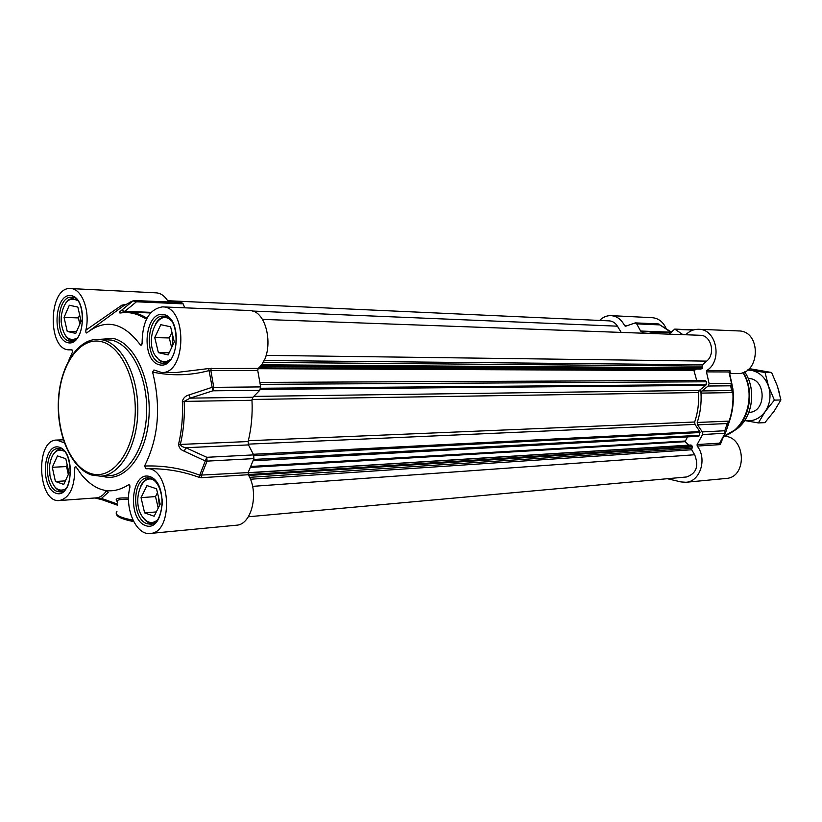 <?xml version="1.0" encoding="UTF-8"?>
<svg xmlns="http://www.w3.org/2000/svg" width="822" height="822" viewBox="0 0 822 822"><rect width="100%" height="100%" fill="white"/><g stroke="black" fill="none" stroke-linecap="round" stroke-linejoin="round"><path stroke-width="1.23" d="M258.211 368.41L208.696 368.544L212.816 390.81L259.731 390.347L260.656 386.915L257.738 370.434L258.211 368.41C275.473 354.529 268.219 309.606 249.025 310.5L162.427 306.883C187.529 306.041 186.686 374.287 161.657 372.5L153.93 369.962L152.594 372.078C171.706 376.096 190.54 375.603 209.086 370.578L257.738 370.434M90.831 329.807L123.906 305.548M142.114 343.432L140.541 345.137C123.495 322.378 105.627 318.268 86.927 332.787C86.094 333.434 85.735 332.561 85.858 330.167L121.913 305.147L123.752 305.65L133.061 300.883L121.44 310.397C119.344 312.011 118.892 312.884 120.084 313.007C128.396 311.6 136.586 313.326 144.672 318.176L146.748 318.628M144.538 466.033L145.997 468.766C170.246 465.468 174.716 532.779 150.22 533.447L236.459 525.207C251.696 524.847 259.372 492.604 248.234 474.726L248.162 472.578L199.664 475.178C182.309 468.406 163.938 465.355 144.538 466.033C158.554 438.147 161.235 406.828 152.594 372.078M260.656 386.915L211.963 387.368L189.307 394.837C185.577 395.731 183.255 397.93 182.35 401.424C183.039 416.302 181.785 430.594 178.569 444.281C178.857 447.62 180.768 449.942 184.303 451.237L205.315 460.947L198.903 477.294L201.411 477.705L248.234 474.726M259.731 390.347L252.94 397.252L190.17 398.136L212.816 390.81L213.741 387.265L210.822 370.28L211.295 368.194M248.162 472.578L253.906 458.614L253.649 454.895L206.795 457.299L205.315 460.947L207.062 461.121L253.906 458.614M201.411 477.705L201.328 475.506L207.062 461.121L206.795 457.299L185.772 447.702L248.48 444.908L253.649 454.895M182.35 401.424L251.984 400.283C252.662 414.607 251.378 428.354 248.121 441.548L180.367 444.425C183.594 430.666 184.858 416.312 184.169 401.372L190.17 398.136L189.307 394.837M184.303 451.237L185.772 447.702C182.7 447.117 180.891 446.027 180.367 444.425L178.569 444.281M248.48 444.908L248.121 441.548M251.984 400.283L252.94 397.252M121.44 310.397L124.79 311.353L136.462 301.787L134.931 300.4L133.061 300.883L136.462 301.787L183.131 303.852L184.786 307.818M147.097 317.95L146.275 317.754C140.408 314.21 134.418 312.329 128.304 312.113L150.477 312.946M183.131 303.852L181.6 302.496L133.863 300.523M121.399 312.555L124.79 311.353L151.001 312.35M71.946 349.812L71.288 349.689L72.562 350.645L72.418 352.196L68.925 360.067M150.22 533.447C136.175 535.636 124.307 508.304 129.876 487.487L129.794 485.155L128.735 484.661C111.874 495.399 96.112 492.08 81.47 474.715L76.086 466.937C75.357 466.053 74.905 466.711 74.73 468.9C74.658 487.436 69.582 497.978 59.492 500.526C37.709 503.403 34.781 439.667 56.677 440.058L64.311 442.811M106.315 490.826L106.182 491.145C103.346 495.306 100.048 497.546 96.287 497.885L59.492 500.526M117.464 505.181L102.421 499.868L101.486 498.42L108.206 492.296L107.846 491.813M107.035 491.289L106.182 491.145M128.561 497.988C118.152 497.587 114.309 498.605 117.022 501.03M128.735 484.661L129.989 486.09M146.337 468.746L146.337 468.746C164.832 468.293 182.35 471.14 198.903 477.294M208.696 368.544L176.288 372.52M140.541 345.137L141.774 345.035L142.103 343.021C142.401 321.166 149.172 309.123 162.427 306.883M125.252 304.705L121.913 305.147M71.288 349.689L69.49 349.833C47.111 350.891 48.19 286.272 70.569 288.553C81.923 288.337 90.492 311.302 85.858 330.156M168.356 301.9C165.047 296.197 161.02 293.187 156.262 292.848L70.569 288.553M117.69 502.53C115.399 500.156 119.026 499.077 128.551 499.293M117.556 504.081L101.486 498.42L95.157 497.968M65.739 488.7L64.846 489.326C57.879 492.059 52.916 487.467 49.947 475.558L49.505 465.982C51.591 453.025 56.43 448.072 64.024 451.124M68.997 473.01L63.756 484.425L55.423 481.487L52.289 467.297L57.437 455.922L65.801 458.697L68.997 473.01M60.653 448.884L57.016 450.107L53.204 454.289M54.673 486.727C57.067 489.902 59.718 491.422 62.626 491.289L62.626 491.289M67.229 465.098L66.561 466.557L68.329 474.469M55.423 481.487L65.38 480.88M52.289 467.297L66.561 466.557M157.619 519.853C152.409 524.179 147.405 523.213 142.586 516.966C131.14 502.037 141.929 470.574 155.122 481.055M154.146 516.247L144.61 512.887L141.045 497.639L146.953 485.607L156.529 488.782L160.167 504.184L154.146 516.247M150.632 478.127L150.179 478.147C146.378 478.517 143.275 481.034 140.881 485.699M142.894 517.408L143.079 517.665C146.039 521.785 149.399 523.727 153.149 523.491L153.539 523.45M158.317 496.344L159.365 505.787M157.454 492.697L155.522 496.58L158.235 508.058M141.045 497.639L155.522 496.58M144.61 512.887L156.303 511.921M170.411 359.399C165.386 363.077 160.691 362.297 156.324 357.046C143.747 342.147 157.382 307.294 170.925 320.385M168.14 354.929L158.389 352.659L154.752 337.606L160.793 324.69L170.586 326.766L174.305 341.962L168.14 354.929M166.414 316.819L165.869 316.789C161.831 316.789 158.379 319.152 155.522 323.868M155.122 355.268L159.591 360.694L165.325 362.779M172.63 335.129L172.682 345.384M171.952 332.314L169.291 337.945L171.644 347.572M154.752 337.606L169.291 337.945M158.389 352.659L169.157 352.802M76.693 338.387C68.411 341.788 63.222 336.28 61.147 321.864L61.239 316.09C63.839 301.756 69.223 296.557 77.412 300.492M81.111 321.217L75.758 333.413L67.25 331.43L64.054 317.415L69.315 305.26L77.854 307.079L81.111 321.217M73.98 297.841L68.873 299.598L65.883 302.835M65.277 335.304C67.517 338.849 70.168 340.688 73.22 340.811L73.292 340.811M80.71 319.481L80.813 321.905M79.672 314.97L78.398 317.898L79.826 324.135M67.25 331.43L76.528 331.667M64.054 317.415L78.398 317.898M669.005 334.153L674.749 329.098L682.928 334.657M599.608 320.436C602.958 317.107 606.77 315.504 611.023 315.627C616.921 316.121 621.463 319.491 624.628 325.738L625.727 326.211L635.262 322.882L636.711 323.878L659.789 324.896L659.152 324.187M702.307 431.91L697.549 424.861L727.234 423.536L724.809 430.759L702.307 431.91L702.533 434.55L697.128 444.558L697.19 446.079C707.444 458.635 700.21 481.661 685.98 482.278L680.965 481.928L667.372 478.712M685.784 334.76C689.494 331.009 693.789 329.17 698.659 329.273C716.445 328.851 722.908 360.622 706.92 370.445L706.468 371.883L728.95 371.955L731.549 383.412L730.686 385.806L731.929 384.131L732.772 388.919L731.549 390.522L701.906 390.933L708.225 386.021L730.686 385.806L731.549 390.522L732.885 392.587C733.44 402.461 732.197 411.976 729.145 421.111L697.231 422.467C700.313 413.055 701.567 403.273 701.002 393.101L700.406 389.556M635.262 322.882L658.34 323.919L670.937 332.191L640.595 331.03L636.711 323.878M660.703 333.855L648.764 331.769L642.074 332.037L640.595 331.03M670.937 332.191L670.567 331.543M698.659 329.273L738.618 330.937C761.614 330.701 760.484 374.657 737.55 373.527L731.179 373.517L729.391 370.547L729.494 372.623M727.973 425.549L729.535 420.977C732.566 411.873 733.799 402.42 733.245 392.597L729.371 372.161L730.028 370.794M706.468 371.883L709.098 383.576L708.225 386.021M727.891 425.806L727.234 423.536L729.535 420.956M697.19 446.079L719.733 444.64L725.6 432.547L724.809 430.759L725.025 433.338L719.671 443.15L697.128 444.558M697.231 422.467L697.549 424.861M701.906 390.933L701.002 393.101L733.234 392.597C733.789 402.431 732.556 411.894 729.504 421.008L725.394 433.215L702.533 434.55M731.179 373.517L730.368 373.578L729.34 372.089L731.929 384.131L731.549 383.412L709.098 383.576M733.234 392.597L732.792 388.303M720.051 442.996L719.733 444.64M666.221 328.687C663.2 321.926 658.545 318.258 652.267 317.693L611.023 315.627M720.452 444.209L722.487 438.958M685.98 482.278L726.083 478.445C747.835 477.469 745.667 435.814 723.905 436.297M705.255 380.452L706.571 381.778L705.769 385.374L699.358 390.368L698.464 392.556C699.121 402.78 697.868 412.593 694.682 422.005L694.991 424.419L699.82 431.581L699.676 435.28L698.762 436.266L253.145 460.782M696.532 369.068L693.974 370.599L696.696 380.432M262.413 319.378L700.149 335.284C711.071 334.996 715.88 353.789 706.715 361.115L702.584 364.773L702.45 368.451L700.663 369.057M167.657 300.718L609.277 320.878C612.647 321.114 615.37 322.882 617.456 326.18L621.196 332.417M690.665 445.134L692.473 446.254L691.682 449.768L694.682 454.751C699.06 466.197 696.337 473.595 686.514 476.976L248.378 516.761M687.5 436.883L685.075 441.691L688.928 445.134M778.074 388.19L779.718 394.241M748.863 412.397C766.957 412.254 766.309 377.986 748.236 378.531M747.938 369.736L765.066 372.489L768.519 386.289L774.396 400.119L765.138 411.617L758.346 422.94L744.681 420.535C752.839 421.809 759.662 418.84 765.138 411.617C770.173 403.91 771.293 395.464 768.519 386.289C765.179 377.37 759.425 372.058 751.277 370.321L747.527 370.054M758.346 422.94L764.902 422.642L774.047 411.308L780.9 399.965L777.427 386.196L771.601 372.51L749.212 368.616M774.396 400.119L780.9 399.965M765.066 372.489L771.601 372.51M102.781 339.928L97.921 339.322C77.011 338.972 59.729 367.455 58.362 401.074C56.79 434.684 71.124 468.201 91.448 474.972L100.736 476.215C120.176 475.322 137.346 446.192 137.808 411.236C138.476 376.312 122.231 344.13 102.781 339.928M90.41 473.41C70.281 466.711 56.019 431.386 58.824 397.293C61.342 363.118 80.628 336.701 101.157 341.603C121.728 345.959 138.137 382.59 134.88 419.015C131.921 455.522 110.487 480.623 90.41 473.41M91.756 474.993L100.736 476.215L109.562 475.691C129.033 474.797 146.224 445.812 146.686 411.051C147.364 376.312 131.099 344.295 111.628 340.113L97.921 339.322M147.189 317.785L144.672 318.176M128.304 312.113L120.084 313.007M117.71 515.363C118.902 517.696 124.225 519.771 133.678 521.559M123.886 304.643L124.317 305.281M132.989 520.182C119.406 517.48 114.053 514.582 116.94 511.5M102.113 476.133C123.238 483.5 145.751 457.207 148.803 419.086C152.183 381.059 134.859 342.928 113.231 338.448L99.472 339.352M67.774 342.671C84.574 347.1 88.457 298.859 71.483 295.663C54.827 292.129 51.221 338.89 67.774 342.671M71.678 297.235C86.392 296.125 85.529 343.236 70.898 341.264L69.356 341.068C54.375 338.551 56.595 295.601 71.678 297.235L72.809 297.379M55.896 493.21C72.346 499.519 76.138 452.408 59.513 447.291C43.206 441.876 39.672 487.569 55.896 493.21M57.458 491.515C43.597 487.621 44.367 448.082 58.331 448.493C72.552 446.11 74.73 492.635 60.355 491.936L57.458 491.515M145.504 525.577C164.338 532.769 168.767 482.442 149.727 476.555C131.058 470.379 126.948 519.103 145.504 525.577M147.117 523.737C131.458 519.257 132.065 477.674 147.816 477.767C156.211 478.815 161.081 487.045 162.417 502.478C160.701 517.017 156.838 524.261 150.847 524.231L147.117 523.737M159.355 364.793C178.631 369.849 183.172 318.217 163.691 314.528C144.59 310.5 140.387 360.437 159.355 364.793M163.537 316.172C180.624 314.98 180.008 365.102 162.982 363.293L160.978 363.047C143.912 360.108 146.347 314.528 163.537 316.172L165.006 316.347M675.561 329.345L693.11 330.064M742.893 372.582C756.743 394.642 746.16 429.495 724.038 436.04M743.273 372.448C754.462 390.429 750.239 418.203 734.621 430.266L728.477 434.252M724.007 436.102L737.416 428.56C752.931 416.631 756.507 388.857 744.64 371.842C756.466 388.857 752.86 416.682 737.416 428.56L732.412 431.91M626.6 325.82L624.628 325.738M729.391 370.547L706.92 370.445M721.089 441.332L721.685 441.229M694.682 422.005L248.316 440.736M694.991 424.419L248.172 444.147M698.464 392.556L252.005 399.471M699.358 390.368L253.782 396.399M705.769 385.374L260.338 389.402M706.211 384.552L260.656 388.261M706.571 381.778L260.317 384.347M693.974 370.599L257.974 368.698M694.22 369.992L258.796 367.855M700.919 369.068L260.06 366.52M702.45 368.451L260.769 365.656M702.707 367.845L261.417 364.804M702.224 366.119L262.989 362.399M702.584 364.773L263.996 360.529M706.715 361.115L266.092 355.371M617.456 326.18L252.22 311.035M694.682 454.751L252.57 486.357M691.682 449.768L250.412 479.236M691.682 448.37L249.59 477.335M692.566 446.921L248.655 475.465M692.473 446.254L248.152 474.551M691.179 445.103L248.059 472.835M685.075 441.691L250.525 467.41M684.983 441.024L250.936 466.454M699.676 435.28L253.618 459.447M700.036 432.526L253.936 455.583M253.33 454.278L699.82 431.581M129.229 302.527L133.277 300.749M176.525 372.52L161.657 372.5M72.038 349.874L69.49 349.833M63.294 439.811L56.677 440.058M133.698 521.621C122.766 519.37 117.053 516.956 116.56 514.356M95.054 497.978L102.103 499.745M648.764 331.769L670.536 332.591M658.34 323.919L671.184 331.934M693.717 329.869L674.749 329.098M720.062 442.976L725.394 433.215M720.432 442.4L721.233 442.349M260.04 382.405L705.564 380.391M260.029 366.55L700.796 369.088M248.121 472.671L690.922 445.01"/></g></svg>
